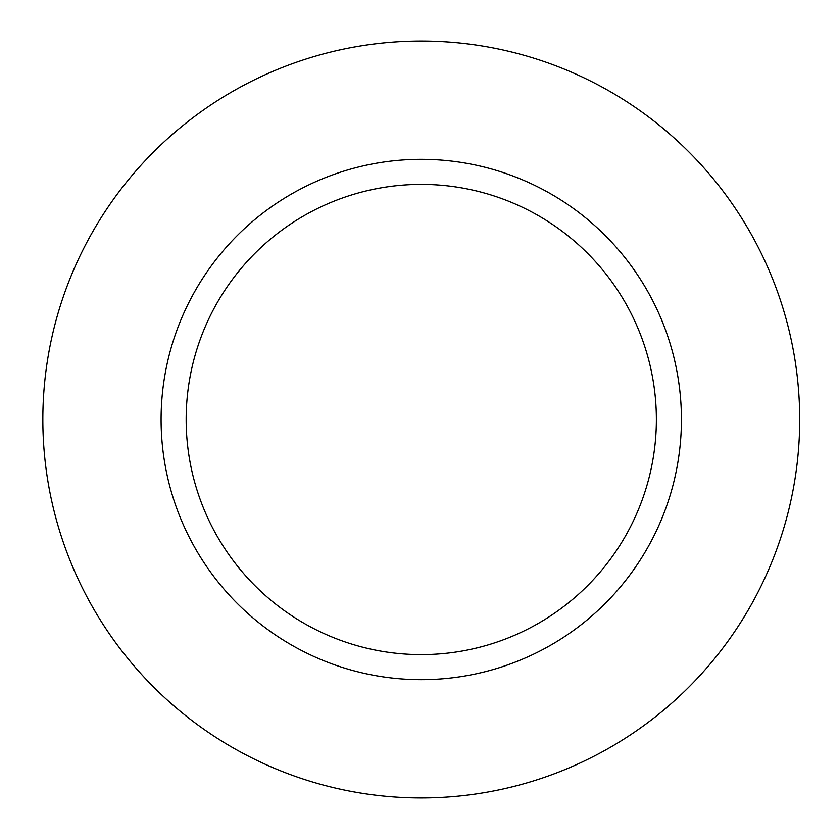 <?xml version="1.0" encoding="UTF-8"?>
<svg xmlns="http://www.w3.org/2000/svg" width="839" height="839" viewBox="0 0 839 839"><rect width="100%" height="100%" fill="white"/><g stroke="black" fill="none" stroke-linecap="round" stroke-linejoin="round"><path stroke-width="1.26" d="M42.831 419.5A378.431 378.431 0 0 0 610.477 747.234A378.431 378.431 0 0 0 610.477 91.766A378.431 378.431 0 0 0 42.831 419.5M186.164 419.5A235.098 235.098 0 0 0 538.816 623.104A235.098 235.098 0 0 0 538.816 215.896A235.098 235.098 0 0 0 186.164 419.5M161.088 419.5A260.174 260.174 0 0 0 551.349 644.813A260.174 260.174 0 0 0 551.349 194.187A260.174 260.174 0 0 0 161.088 419.5"/></g></svg>
